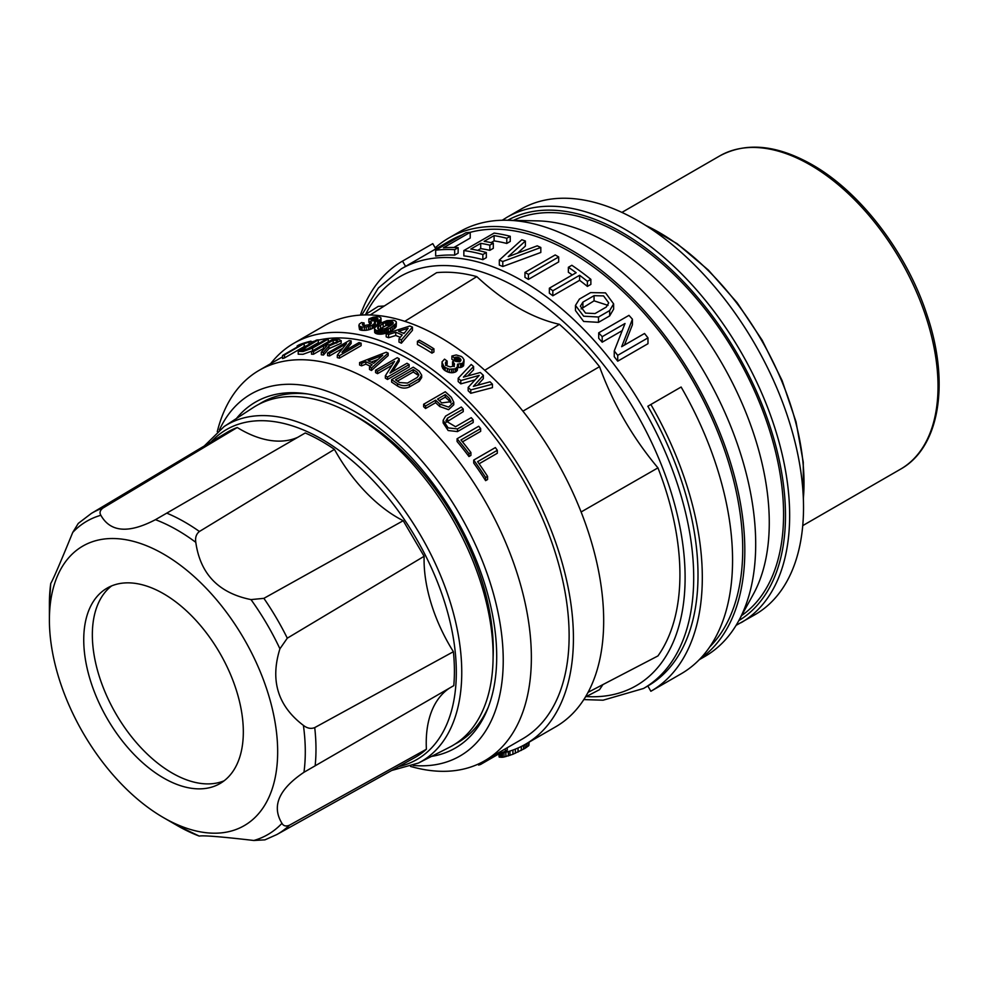 <?xml version="1.0" encoding="UTF-8"?>
<svg xmlns="http://www.w3.org/2000/svg" width="988" height="988" viewBox="0 0 988 988"><rect width="100%" height="100%" fill="white"/><g stroke="black" fill="none" stroke-linecap="round" stroke-linejoin="round"><path stroke-width="1.48" d="M581.105 308.923L594.06 300.834L608.028 305.378M513.414 220.386A228.438 131.886 60 0 1 736.27 355.198A228.438 131.886 60 0 1 741.58 615.586M699.232 659.712L704.913 656.44A245.209 141.568 -120 0 0 738.481 621.217L753.239 594.406A228.438 131.886 -120 0 0 607.756 242.875A228.438 131.886 -120 0 0 537.583 220.88L506.992 220.25A245.209 141.568 -120 0 0 459.704 231.723L448.811 238.009A245.209 141.568 -120 0 0 435.202 247.84M606.212 307.107L595.035 313.554L585.588 313.097L580.376 306.206L582.895 302.13L594.06 295.671L603.557 295.906L608.719 302.884L606.212 307.107M738.481 621.217A245.209 141.568 -120 0 0 582.315 243.863A245.209 141.568 -120 0 0 506.992 220.25M614.252 350.962L625.021 323.496L602.186 336.686A248.346 143.383 60 0 0 598.716 332.82L628.973 315.357A248.346 143.383 60 0 1 632.431 319.223L621.674 346.689L644.509 333.499A248.346 143.383 60 0 1 647.98 337.871L617.722 355.334A248.346 143.383 -120 0 0 614.252 350.962L614.252 356.717A242.27 139.876 -120 0 1 617.722 361.176L617.722 355.334M579.61 275.294L552.835 290.756A248.346 143.383 -120 0 0 549.365 288.187L576.152 272.725A248.346 143.383 60 0 0 568.372 267.279L571.842 265.278A248.346 143.383 60 0 1 590.861 279.332L587.391 281.333A248.346 143.383 -120 0 0 579.61 275.294L579.61 280.32L552.835 295.783L552.835 290.756M650.87 404.487L681.127 387.024A248.346 143.383 60 0 1 681.127 673.804L650.87 691.267A248.346 143.383 -120 0 0 650.87 404.487L647.832 406.253A242.27 139.876 -120 0 1 647.832 685.993L650.87 691.267M579.425 299.068L590.602 292.609L605.521 292.88L613.622 303.872L609.67 310.578L598.506 317.024L583.673 316.209L575.473 305.416L579.425 299.068M524.961 272.416L555.207 254.953A248.346 143.383 -120 0 1 558.677 256.954L528.432 274.417A248.346 143.383 -120 0 0 524.961 272.416L524.961 277.381A242.27 139.876 -120 0 1 528.432 279.382L528.432 274.417M700.023 658.91A245.209 141.568 -120 0 0 690.908 374.267A245.209 141.568 -120 0 0 448.811 238.009M494.099 235.601L484.182 241.331A248.346 143.383 60 0 1 493.308 243.134L489.838 245.148A248.346 143.383 -120 0 0 480.711 243.332L470.794 249.062A248.346 143.383 60 0 1 486.331 252.52L482.86 254.521A248.346 143.383 -120 0 0 463.854 250.557L494.099 233.094A248.346 143.383 60 0 1 510.253 236.28L506.782 238.281A248.346 143.383 -120 0 0 494.099 235.601L494.099 240.899L491.073 242.64M499.323 260.079L521.8 239.751A248.346 143.383 60 0 1 525.381 241.023L508.252 256.621L537.237 245.839A248.346 143.383 60 0 1 540.819 247.482L502.793 261.499A248.346 143.383 60 0 0 499.323 260.079L499.323 265.117A242.27 139.876 -120 0 1 502.793 266.513L502.793 261.499M458.148 247.667L454.678 249.668A248.346 143.383 -120 0 0 435.659 250.223L465.916 232.76A248.346 143.383 60 0 1 470.214 232.328L443.439 247.79A248.346 143.383 60 0 1 458.148 247.667L458.148 253.126L454.678 255.126L454.678 249.668M402.524 261.104L405.562 266.377L435.807 248.914L432.769 243.641L402.524 261.104A248.346 143.383 -120 0 0 360.361 315.11M741.173 622.65A234.082 135.146 60 0 0 741.173 352.358A234.082 135.146 60 0 0 507.091 217.212L520.972 209.197A234.082 135.146 60 0 1 755.042 344.343A234.082 135.146 60 0 1 755.042 614.647L736.097 625.342M558.677 256.954L558.677 261.919L528.432 279.382M598.716 332.82L598.716 338.291A242.27 139.876 -120 0 1 602.186 342.206L602.186 336.686M624.478 345.059L632.431 324.731L632.431 319.223M617.722 361.176L647.98 343.701L647.98 337.871M622.156 330.671L602.186 342.194M568.372 267.279L568.372 272.268A242.27 139.876 -120 0 1 572.274 274.96M587.391 281.333L587.391 286.409L590.861 284.396L590.861 279.332M587.391 286.409A242.27 139.876 -120 0 0 579.61 280.32M552.835 295.783A242.27 139.876 -120 0 0 549.365 293.201L549.365 288.187M613.622 303.872L613.622 309.17L609.67 315.901L598.506 322.347L583.661 321.458L575.473 310.565L575.473 305.416M709.668 646.992A242.27 139.876 -120 0 0 692.526 380.392A242.27 139.876 -120 0 0 470.214 232.328L470.214 238.059L453.875 247.494M462.137 234.934A242.27 139.876 -120 0 0 450.281 240.553L401.264 268.86L378.379 288.014L361.781 315.024M463.854 250.557L463.854 255.88A242.27 139.876 -120 0 1 482.86 259.659L482.86 254.521M506.782 238.281L506.782 243.443L510.253 241.443L510.253 236.28M506.782 243.443A242.27 139.876 -120 0 0 494.099 240.899M489.838 245.148L489.838 250.335L493.308 248.334L493.308 243.134M489.838 250.335A242.27 139.876 -120 0 0 480.711 248.63L480.711 243.332M480.711 248.63L477.686 250.372M482.86 259.659L486.331 257.646L486.331 252.52M517.601 253.126L525.381 246.074L525.381 241.023M502.793 266.513L540.819 252.471L540.819 247.482M435.659 250.223L435.659 256.053A242.27 139.876 -120 0 1 454.678 255.126M378.392 329.955L385.765 325.694L391.186 324.78A231.525 133.676 60 0 1 391.656 324.916M403.018 333.117L404.722 332.586M385.765 325.694L385.765 322.384L387.284 321.866L387.284 325.188M387.284 321.866L388.37 321.619L388.37 324.929M388.37 321.619L389.889 321.483L389.889 324.793M389.889 321.483L391.186 321.483L391.186 324.78M391.186 321.483A235.453 135.936 60 0 1 392.705 321.927L392.705 324.113M392.705 321.927L393.138 323.607L390.322 325.818L385.11 328.621L379.701 329.436A235.453 135.936 -120 0 0 378.182 328.992L377.749 327.374L377.749 328.498M393.138 322.446L393.138 323.607M377.749 327.374L378.392 326.633L378.392 329.053M378.392 326.633L380.565 325.2L380.565 328.522M380.565 325.2L383.159 323.694L383.159 327.016M383.159 323.694L385.765 322.384M408.093 328.312L403.981 333.536A235.453 135.936 -120 0 0 398.559 331.252L408.093 328.312M588.082 692.316L657.946 655.933A228.87 132.145 -120 0 0 657.946 467.867C632.555 437.548 613.079 403.82 599.531 366.671A228.87 132.145 -120 0 0 559.406 324.323C531.865 318.087 504.325 302.18 476.784 276.615A228.87 132.145 -120 0 0 436.659 272.651L370.216 314.962M585.415 697.009L599.531 689.661L602.915 684.585M384.32 305.984L378.231 306.379L364.819 314.925M329.683 344.886L333.191 342.861A225.449 130.157 60 0 1 336.735 343.046M371.118 362.139L377.947 359.509M358.879 325.632L359.311 324.138L361.485 322.582A235.453 135.936 60 0 1 364.078 322.94L362.349 324.57L363.436 325.398A235.453 135.936 60 0 1 364.3 325.546L369.722 324.583L371.451 322.903L370.377 322.039A235.453 135.936 -120 0 0 369.5 321.89L371.451 320.767A235.453 135.936 60 0 1 372.328 320.915L376.44 320.198L377.959 318.815L377.095 318.161A235.453 135.936 -120 0 0 376.23 318.013L371.241 319.285A235.453 135.936 -120 0 0 368.857 318.939L373.192 317.21L378.182 316.716A235.453 135.936 60 0 1 379.478 316.95L380.998 317.901L380.565 319.519L374.489 322.002L374.279 323.669L372.106 325.262L366.252 326.929L362.127 326.966A235.453 135.936 -120 0 0 360.83 326.732L358.879 325.632L359.533 329.622L359.533 326.201M390.532 327.855L384.036 330.424L377.527 330.696A235.453 135.936 -120 0 0 376.008 330.239L374.489 328.893L374.711 327.67L380.343 323.323L386.851 320.655L393.36 320.223A235.453 135.936 60 0 1 394.879 320.68L396.176 321.656L396.176 323.422L390.532 327.855L390.532 331.128L388.37 332.19L388.37 328.918M412.441 327.114L401.375 339.971A235.453 135.936 -120 0 0 398.991 338.859L402.24 334.981A235.453 135.936 -120 0 0 395.743 332.24L388.58 334.487A235.453 135.936 -120 0 0 386.197 333.586L409.835 326.015A235.453 135.936 -120 0 1 412.441 327.114L412.441 330.35L401.375 343.194L401.375 339.971M431.966 349.925A235.453 135.936 -120 0 0 417.43 341.317L419.381 340.181A235.453 135.936 60 0 1 433.917 348.801L431.966 349.925L431.966 353.136A231.525 133.676 -120 0 0 422.456 347.331A231.525 133.676 -120 0 0 417.43 344.516L417.43 341.317M581.117 511.969L657.946 467.867M522.911 411.169L599.531 366.671M484.762 370.29L559.406 324.323M404.784 321.322L476.784 276.615M498.854 753.906L499.113 757.006L502.361 757.277A237.614 137.184 -120 0 0 503.991 757.03L512.92 754.276L525.097 748.311L528.889 745.434L529.16 742.111M468.164 387.395L479.217 375.403L460.791 380.553A235.453 135.936 -120 0 0 458.185 378.243L471.202 364.486A235.453 135.936 60 0 1 473.585 366.523L463.397 377.132L480.304 372.501A235.453 135.936 60 0 1 483.342 375.317L473.363 386.394L490.06 381.813A235.453 135.936 60 0 1 492.444 384.209L470.77 389.902A235.453 135.936 -120 0 0 468.164 387.395L468.164 390.766A231.525 133.676 -120 0 1 470.77 393.298L470.77 389.902M464.051 359.817L462.742 363.263L457.543 364.164L457.321 367.005L455.159 368.857L449.305 369.228L445.18 367.45A235.453 135.936 -120 0 0 443.884 366.437L441.932 362.065L444.526 359.138A235.453 135.936 60 0 1 447.132 361.065L445.403 363.226L446.477 365.227A235.453 135.936 60 0 1 447.354 365.906L450.17 366.931L453.64 366.128L454.505 364.436L453.418 362.398A235.453 135.936 -120 0 0 452.553 361.719L454.505 360.595A235.453 135.936 60 0 1 455.369 361.262L459.494 361.855L461.013 360.077L460.149 358.508A235.453 135.936 -120 0 0 459.272 357.841L457.111 357.051L454.282 357.804A235.453 135.936 -120 0 0 451.899 356.013L456.234 354.951L461.223 356.421A235.453 135.936 60 0 1 462.532 357.434L464.051 359.817M439.252 400.597L445.279 397.127A225.449 130.157 60 0 1 449.429 400.967L450.775 402.906M417.257 372.303L418.912 374.971L417.257 377.441L407.513 383.072L399.498 382.554A228.389 131.861 -120 0 0 395.496 379.837L413.256 369.586A228.389 131.861 60 0 1 417.257 372.303L417.257 374.711A225.449 130.157 -120 0 0 413.256 371.994L397.435 381.133M333.191 340.218A228.389 131.861 60 0 1 336.809 340.415L338.402 341.317L329.103 344.874A228.389 131.861 -120 0 0 325.484 344.664L333.191 340.218L333.191 342.861M373.662 363.337A228.389 131.861 -120 0 0 368.24 360.83L382.726 355.26L373.662 363.337M377.749 319.272L377.749 318.445M377.095 319.816L377.095 318.161M376.23 320.285L376.23 318.013M375.144 320.643L375.144 317.988M374.057 320.865L374.057 318.136M372.97 320.939L372.97 318.445M372.106 320.878L372.106 318.778M371.241 320.89L371.241 319.285M369.5 322.459A231.525 133.676 -120 0 0 368.857 322.372L368.857 318.939M380.565 319.519L380.998 321.952L380.998 318.581M380.565 322.878L379.701 323.545L379.701 320.186M379.701 323.545L378.824 324.052L378.824 320.692M378.824 324.052L377.527 324.632L377.527 321.273M377.527 324.632L375.354 325.2L375.354 321.841M375.354 325.2L374.489 325.373M374.279 323.669L374.711 326.089L374.711 322.73M374.279 327.016L373.192 327.991L373.192 324.632M373.192 327.991L372.106 328.621L372.106 325.262M372.106 328.621L370.154 329.399L370.154 326.04M370.154 329.399L368.425 329.893L368.425 326.522M368.425 329.893L366.252 330.288L366.252 326.929M366.252 330.288L364.3 330.412L364.3 327.04M364.3 330.412L362.127 330.35L362.127 326.966M362.127 330.35A231.525 133.676 -120 0 0 360.83 330.14L360.83 326.732M360.83 330.14L359.533 329.622M364.078 325.509L364.078 322.94M363.214 325.311L363.214 323.434M362.571 325.089L362.571 323.978M371.241 323.533L371.241 322.36M370.377 324.212L370.377 322.039M369.5 324.669L369.5 321.89M396.176 323.422L396.176 326.695L396.386 322.706M396.176 326.695L395.743 324.064M395.743 327.337L395.089 328.102L395.089 324.83M395.089 328.102L394.002 328.93L394.002 325.657M394.002 328.93L392.273 330.128L392.273 326.855M392.273 330.128L390.532 331.128M388.37 332.19L386.851 332.87L386.851 329.584M386.851 332.87L385.332 333.351L385.332 330.066M385.332 333.351L384.036 333.709L384.036 330.424M384.036 333.709L382.517 333.993L382.517 330.708M382.517 333.993L381.207 334.166L381.207 330.881M381.207 334.166L380.133 334.203L380.133 330.918M380.133 334.203L378.614 334.129L378.614 330.832M378.614 334.129L377.527 333.993L377.527 330.696M377.527 333.993A231.525 133.676 -120 0 0 376.008 333.549L376.008 330.239M376.008 333.549L375.354 329.869M375.354 333.178L374.711 329.313M374.711 332.635L374.489 328.893M401.375 343.194A231.525 133.676 -120 0 0 398.991 342.083L398.991 338.859M400.264 337.34A231.525 133.676 -120 0 0 395.743 335.488L395.743 332.24M395.743 335.488L388.58 337.735L388.58 334.487M388.58 337.735A231.525 133.676 -120 0 0 386.197 336.846L386.197 333.586M431.966 353.136L433.917 352.012L433.917 348.801M499.224 753.683A231.525 133.676 -120 0 0 525.48 744.236L555.725 726.773A231.525 133.676 -120 0 0 591.219 541.239A231.525 133.676 -120 0 0 439.969 337.217A231.525 133.676 -120 0 0 324.2 325.756L293.955 343.219A231.525 133.676 -120 0 0 270.626 363.708M499.113 753.745L499.113 757.006M499.656 753.609L499.656 757.216M501.015 753.35L501.015 757.327M502.361 753.078L502.361 757.277M503.991 752.708L503.991 757.03M505.881 752.239L505.881 756.61M508.314 751.559L508.314 755.956M509.944 751.065L509.944 755.412M512.92 750.065L512.92 754.276M515.353 749.139L515.353 753.251M518.058 748.002L518.058 752.041M521.306 746.471L521.306 750.423M523.467 745.347L523.467 749.25M525.097 744.458L525.097 748.311M526.715 743.519L526.715 747.299M528.345 742.581L528.345 746.101M528.889 742.272L528.889 745.434M477.402 385.271L483.342 378.676L483.342 375.317M470.77 393.298L492.444 387.642L492.444 384.209M475.055 379.911L460.791 383.875L460.791 380.553M460.791 383.875A231.525 133.676 -120 0 0 458.185 381.553L458.185 378.243M467.707 375.946L473.585 369.833L473.585 366.523M454.282 365.449L454.282 363.374M454.282 366.634L453.418 365.646L453.418 362.398M453.418 365.646A231.525 133.676 -120 0 0 452.553 364.967L452.553 361.719M460.791 360.805L460.791 359.323M460.149 361.472L460.149 358.508M459.926 361.596A231.525 133.676 -120 0 0 459.272 361.089L459.272 357.841M459.272 361.089L458.185 360.546L458.185 357.298M458.185 360.546L457.111 360.299L457.111 357.051M457.111 360.299L456.024 360.336L456.024 357.1M456.024 360.336L455.159 360.546L455.159 357.31M454.282 360.719L454.282 357.804M454.035 360.867A231.525 133.676 -120 0 0 451.899 359.262L451.899 356.013M463.607 362.473L463.607 365.733L464.051 361.015M463.607 365.733L462.742 366.536L462.742 363.263M462.742 366.536L461.878 367.042L461.878 363.769M461.878 367.042L460.581 367.487L460.581 364.214M460.581 367.487L458.407 367.536L458.407 364.263M458.407 367.536L457.543 367.437M457.321 367.005L457.321 370.278L457.753 365.548M457.321 370.278L456.234 371.513L456.234 368.228M456.234 371.513L455.159 372.13L455.159 368.857M455.159 372.13L453.208 372.649L453.208 369.376M453.208 372.649L451.467 372.748L451.467 369.475M451.467 372.748L449.305 372.488L449.305 369.228M449.305 372.488L447.354 371.821L447.354 368.561M447.354 371.821L445.18 370.698L445.18 367.45M445.18 370.698A231.525 133.676 -120 0 0 443.884 369.685L443.884 366.437M443.884 369.685L442.575 368.104L442.575 364.856M442.575 368.104L441.932 363.498M441.932 366.746L441.932 365.301M446.267 361.571L446.267 364.819L447.132 364.313L447.132 361.065M445.613 364.263L445.613 362.238M446.267 364.819L445.613 365.474M445.279 394.62A228.389 131.861 60 0 1 449.429 398.448L451.022 401.696L441.722 402.906A228.389 131.861 -120 0 0 437.573 399.066L445.279 394.62L445.279 397.127M413.256 369.586L413.256 371.994M328.288 339.032L312.591 348.097L303.044 351.518L298.215 351.358L300.685 349.184L316.382 340.131A228.389 131.861 60 0 1 318.321 339.835L300.969 350.382L310.64 348.171L326.336 339.106A228.389 131.861 60 0 1 328.288 339.032L328.288 341.762L312.591 350.814L303.032 354.284L298.215 354.198L298.215 351.358M321.31 352.185L326.732 345.961A228.389 131.861 -120 0 0 323.533 345.788L313.492 351.58A228.389 131.861 -120 0 0 311.541 351.53L333.191 339.032A228.389 131.861 60 0 1 338.761 339.292L341.156 340.662L329.004 345.998L323.447 352.457A228.389 131.861 -120 0 0 321.31 352.185L321.31 354.778A225.449 130.157 -120 0 1 323.447 355.038L323.447 352.457M299.117 344.812A228.389 131.861 60 0 1 311.022 341.156L309.071 342.28A228.389 131.861 -120 0 0 304.205 343.528L284.507 354.902A228.389 131.861 -120 0 0 282.556 355.495L302.254 344.12A228.389 131.861 -120 0 0 297.166 345.936L299.117 344.812M351.148 340.909L341.984 352.42L358.965 342.601A228.389 131.861 60 0 1 361.114 343.157L339.464 355.655A228.389 131.861 -120 0 0 337.316 355.1L346.492 343.602L329.498 353.408A228.389 131.861 60 0 0 327.559 353.074L349.209 340.576A228.389 131.861 60 0 1 351.148 340.909L351.148 343.454L345.615 350.32M388.161 353.136L371.488 368.067A228.389 131.861 60 0 0 369.487 367.067L372.155 364.683A228.389 131.861 60 0 0 365.844 361.756L361.583 363.411A228.389 131.861 60 0 0 359.583 362.559L386.209 352.234A228.389 131.861 60 0 1 388.161 353.136L388.161 355.557L371.488 370.475L371.488 368.067M525.48 744.236A231.525 133.676 -120 0 0 560.962 558.702A231.525 133.676 -120 0 0 409.711 354.68A231.525 133.676 -120 0 0 293.955 343.219M399.189 358.755L390.013 373.069L406.994 363.263A228.389 131.861 60 0 1 409.143 364.572L387.494 377.07A228.389 131.861 60 0 0 385.357 375.761L394.521 361.447L377.54 371.253A228.389 131.861 -120 0 0 375.588 370.204L397.238 357.705A228.389 131.861 60 0 1 399.189 358.755L399.189 361.163L392.421 371.686M473.709 460.075L495.359 447.576A228.389 131.861 60 0 1 497.31 450.293L477.612 461.668A228.389 131.861 60 0 1 487.566 476.364L485.614 477.488A228.389 131.861 -120 0 0 473.709 460.075L473.709 463.014A225.449 130.157 -120 0 1 485.614 480.65L485.614 477.488M473.19 419.851L457.493 428.916L448.157 427.89L443.13 420.32L445.588 416.096L461.285 407.031A228.389 131.861 60 0 1 463.236 409.044L447.539 418.109L445.884 420.962L455.554 426.73L471.239 417.665A228.389 131.861 60 0 1 473.19 419.851L473.19 422.531L457.493 431.583L448.144 430.521L443.13 422.913L443.13 420.32M425.569 405.994A228.389 131.861 -120 0 0 423.63 404.253L445.279 391.754A228.389 131.861 60 0 1 451.38 397.324L453.776 402.227L448.614 407.118L439.771 404.03A228.389 131.861 -120 0 0 435.622 400.189L425.569 405.994L425.569 408.501A225.449 130.157 -120 0 0 423.63 406.735L423.63 404.253M478.587 763.922L478.587 765.07A228.389 131.861 -120 0 0 480.539 764.477L500.237 753.103A228.389 131.861 -120 0 0 505.325 751.288L507.264 750.164L507.264 747.718M457.074 438.758L478.711 426.26A228.389 131.861 60 0 1 480.662 428.594L460.964 439.969A228.389 131.861 60 0 1 470.918 452.553L468.979 453.677A228.389 131.861 -120 0 0 457.074 438.758L457.074 441.488A225.449 130.157 -120 0 1 468.979 456.542L468.979 453.677M413.256 367.178A228.389 131.861 60 0 1 419.208 371.179L421.666 375.156L419.208 378.861L409.464 384.493C405.488 386.283 401.511 386.012 397.559 383.677A228.389 131.861 -120 0 0 391.606 379.676L413.256 367.178M385.357 375.761L385.357 378.169A225.449 130.157 -120 0 1 387.494 379.478L387.494 377.07M392.038 365.288L377.54 373.662L377.54 371.253M377.54 373.662A225.449 130.157 -120 0 0 375.588 372.6L375.588 370.204M305.094 350.308L318.321 342.675L318.321 339.835M329.004 345.998L329.004 348.603L323.447 355.038M324.521 348.48A225.449 130.157 -120 0 0 323.533 348.443L323.533 345.788M323.533 348.443L313.492 354.235L313.492 351.58M313.492 354.235A225.449 130.157 -120 0 0 311.541 354.198L311.541 351.53M341.156 340.662L341.156 343.256L329.004 348.603M297.166 347.06L297.166 345.936M311.022 343.219L311.022 341.156M309.071 344.343L309.071 342.28M306.342 345.924A225.449 130.157 -120 0 0 304.205 346.553L304.205 343.528M304.205 346.553L284.507 357.928L284.507 354.902M284.507 357.928A225.449 130.157 -120 0 0 282.556 358.558L282.556 355.495M327.559 353.074L327.559 355.618A225.449 130.157 -120 0 1 329.498 355.952L329.498 353.408M339.464 355.655L339.464 358.15L361.114 345.652L361.114 343.157M339.464 358.15A225.449 130.157 -120 0 0 337.316 357.607L337.316 355.1M342.638 348.369L329.498 355.952M359.583 362.559L359.583 364.992A225.449 130.157 -120 0 1 361.583 365.832L361.583 363.411M371.488 370.475A225.449 130.157 -120 0 0 369.487 369.475L369.487 367.067M370.401 366.252A225.449 130.157 -120 0 0 365.844 364.177L365.844 361.756M365.844 364.177L361.583 365.832M410.551 766.441L413.392 767.194A225.449 130.157 -120 0 0 484.676 760.772L522.43 738.962A225.449 130.157 -120 0 0 531.853 495.951A225.449 130.157 -120 0 0 318.321 340.144M314.814 341.033A225.449 130.157 -120 0 0 311.022 342.194M387.494 379.478L409.143 366.98L409.143 364.572M487.566 476.364L487.566 479.526L485.614 480.65M479.094 463.78L497.31 453.257L497.31 450.293M446.107 422.321L463.236 411.638L463.236 409.044M453.776 402.227L453.776 404.771L448.601 409.674L439.771 406.55A225.449 130.157 -120 0 0 435.622 402.696L435.622 400.189M435.622 402.696L425.569 408.501M500.237 753.103L500.237 751.782M505.325 748.842L505.325 751.288M480.539 762.983L480.539 764.477M470.918 452.553L470.918 455.419L468.979 456.542M462.495 441.834L480.662 431.348L480.662 428.594M421.666 375.156L421.666 377.589L419.208 381.294L409.464 386.913C405.488 388.716 401.511 388.432 397.559 386.086A225.449 130.157 -120 0 0 391.606 382.084L391.606 379.676M484.676 760.772A225.449 130.157 -120 0 0 519.231 580.117A225.449 130.157 -120 0 0 371.945 381.454A225.449 130.157 -120 0 0 259.227 370.29A225.449 130.157 -120 0 0 218.015 428.804L217.249 431.633M413.145 765.453A208.987 120.66 -120 0 0 459.951 514.723A208.987 120.66 -120 0 0 219.41 429.879M431.509 756.4A199.761 115.337 -120 0 0 487.405 709.433A199.761 115.337 -120 0 0 355.458 411.947A199.761 115.337 -120 0 0 305.057 393.582A199.761 115.337 -120 0 0 236.428 418.504M307.676 393.977A196.254 113.299 -120 0 0 258.967 404.24M455.135 744.026A196.254 113.299 -120 0 0 488.381 706.976M493.098 657.292A188.807 109.013 -120 0 0 353.062 414.725M224.153 426.507A194.389 112.237 -120 0 1 398.102 501.743A194.389 112.237 -120 0 1 451.998 725.501A194.389 112.237 -120 0 1 418.443 763.045L449.379 747.323A196.254 113.299 -120 0 0 452.467 519.046A196.254 113.299 -120 0 0 253.237 407.575L224.153 426.507L204.318 445.959M251.001 599.593L263.882 598.345A185.423 107.05 60 0 1 287.298 638.174L279.925 648.795A180.94 104.469 -120 0 0 251.001 599.593C218.669 593.084 200.268 573.991 195.797 542.338A180.94 104.469 -120 0 0 155.449 519.676L166.762 513.13A185.423 107.05 60 0 1 199.428 531.482C196.266 533.989 195.056 537.608 195.797 542.338M199.428 531.482L334.438 449.367A187.757 108.396 60 0 0 305.255 432.979L166.762 513.13M155.449 519.676C128.601 533.705 110.409 532.236 100.862 515.279C99.294 512.698 100.01 510.277 103.024 508.005L237.244 427.508A122.66 70.815 -120 0 0 297.771 437.314M334.438 449.367A122.66 70.815 -120 0 0 403.215 520.713L263.882 598.345M403.215 520.713L424.124 556.293L287.298 638.174M424.124 556.293A122.66 70.815 -120 0 0 453.393 651.71L314.727 727.6C310.973 729.095 307.194 728.341 303.402 725.377C277.838 706 270.008 680.473 279.925 648.795M453.393 651.71A187.757 108.396 60 0 1 453.788 685.635L303.958 772.283A180.94 104.469 -120 0 0 303.402 725.377M426.396 749.237A187.757 108.396 60 0 1 414.713 757.635L276.788 834.576A185.423 107.05 -120 0 0 289.496 825.19L426.396 749.237A122.66 70.815 60 0 1 449.589 688.056M224.091 780.816A112.842 65.146 60 0 1 125.748 729.07A112.842 65.146 60 0 1 98.01 604.001A112.842 65.146 60 0 1 111.582 585.933M89.402 608.966A112.842 65.146 60 0 1 107.112 588.132A112.842 65.146 60 0 1 219.954 653.278A112.842 65.146 60 0 1 219.954 783.583A112.842 65.146 60 0 1 119.659 737.48A112.842 65.146 60 0 1 89.402 608.966M50.734 583.476A180.94 104.469 -120 0 0 49.4 604.014L50.734 583.476C53.043 579.697 60.379 562.691 72.729 532.433L78.274 523.405L91.365 513.414A185.423 107.05 60 0 1 103.024 508.005M91.365 513.414L226.968 432.435A187.757 108.396 60 0 1 237.244 427.508M199.243 836.083L177.346 825.622A180.94 104.469 -120 0 0 199.243 836.083C203.244 835.255 221.436 836.725 253.83 840.479L264.932 839.849L276.788 834.576M253.83 840.479A180.94 104.469 -120 0 0 281.963 823.325C283.507 826.042 286.014 826.66 289.496 825.19M281.963 823.325C271.465 806.27 278.801 789.251 303.958 772.283M269.563 795.846A161.402 93.193 60 0 1 163.526 817.644A161.402 93.193 60 0 1 49.4 619.97A161.402 93.193 60 0 1 70.21 556.108A161.402 93.193 60 0 1 217.866 601.334A161.402 93.193 60 0 1 269.563 795.846M507.709 220.262A231.143 133.442 60 0 1 737.616 354.408A231.143 133.442 60 0 1 738.839 620.588M582.895 302.13L582.895 307.28M594.06 295.671L594.06 300.834M609.67 310.578L609.67 315.901M598.506 322.347L598.506 317.024M647.832 685.993L643.521 688.475A242.27 139.876 -120 0 0 680.658 494.346A242.27 139.876 -120 0 0 522.393 280.864A242.27 139.876 -120 0 0 401.264 268.86M645.67 225.425A204.355 117.98 60 0 1 804.01 482.934A204.355 117.98 60 0 1 803.343 498.532M586.279 696.565A236.181 136.356 -120 0 0 636.186 412.972A236.181 136.356 -120 0 0 365.634 314.406M336.809 340.415L336.809 342.997M449.429 398.448L449.429 400.967M302.637 350.765L302.637 348.9M312.591 350.814L312.591 348.097M447.539 420.703L447.539 418.109M457.493 431.583L457.493 428.916M439.771 404.03L439.771 406.55M397.559 383.677L397.559 386.086M419.208 381.294L419.208 378.861M409.464 386.913L409.464 384.493M719.733 155.919A180.841 104.407 60 0 1 810.148 164.873A180.841 104.407 60 0 1 928.288 324.237A180.841 104.407 60 0 1 900.574 469.152C939.897 447.379 950.048 382.405 926.868 314.555C906.737 252.656 860.35 191.956 812.111 164.687C776.815 144.754 746.026 141.827 719.733 155.919L621.897 212.408M398.559 766.639A190.474 109.964 -120 0 0 416.874 539.584A190.474 109.964 -120 0 0 211.086 441.92M315.172 765.577A185.423 107.05 -120 0 0 314.727 727.6M72.729 532.433A180.94 104.469 60 0 1 100.862 515.279M507.091 217.212L502.225 220.262M643.521 688.475L603.075 700.196L583.809 699.59M803.38 499.52L803.256 462.174L796.032 421.888L782.113 380.59L762.168 340.23L737.196 302.785L708.384 270.082L677.113 243.69L644.831 224.894M259.227 370.29L282.556 356.816M802.738 525.628L900.574 469.152M418.443 763.045L391.68 770.479M163.526 817.644L177.346 825.622M49.4 619.97L49.4 604.014"/></g></svg>
